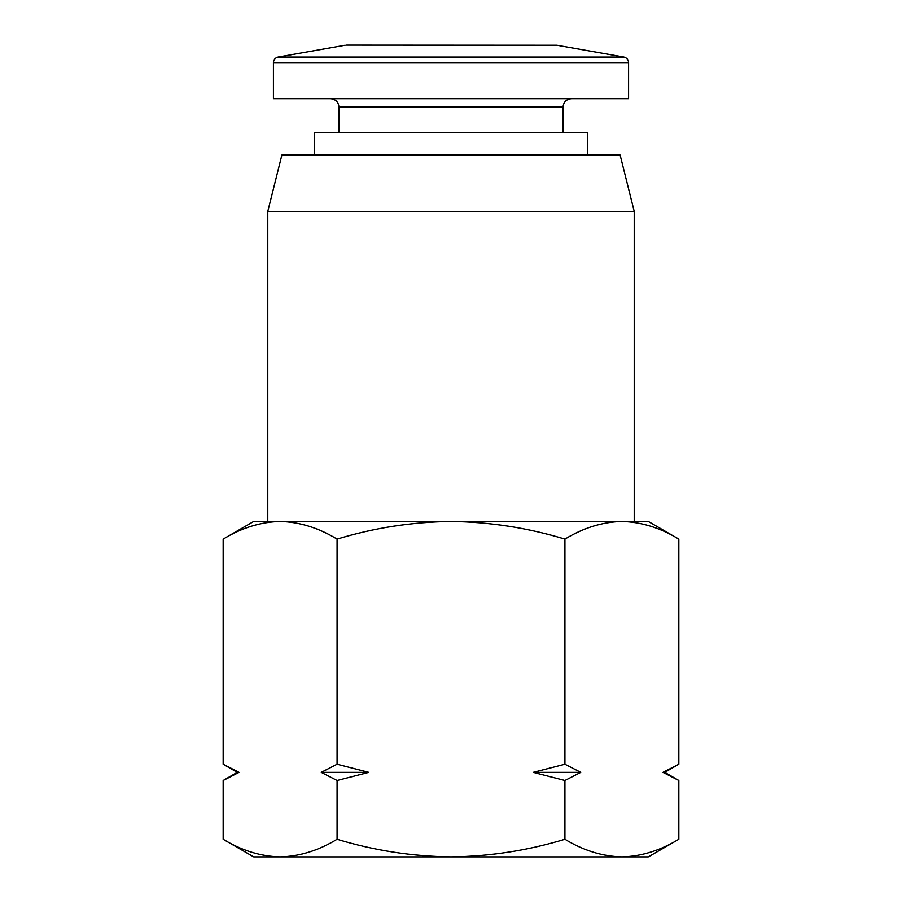 <?xml version="1.0" encoding="UTF-8"?>
<svg xmlns="http://www.w3.org/2000/svg" width="902" height="902" viewBox="0 0 902 902"><rect width="100%" height="100%" fill="white"/><g stroke="black" fill="none" stroke-linecap="round" stroke-linejoin="round"><path stroke-width="1.35" d="M634.219 521.469L634.219 211.406L267.781 211.406L267.781 521.469M634.219 211.406L620.125 155.031L281.875 155.031L267.781 211.406M587.709 155.031L587.709 132.481L314.291 132.481L314.291 155.031M628.581 98.656L273.419 98.656L273.419 62.61L628.581 62.61L628.581 98.656M223.166 839.277C241.736 850.552 260.723 856.426 280.127 856.9L253.688 856.9L223.166 839.277L223.166 780.478L239.03 772.337L223.166 764.197L223.166 539.092L253.688 521.469L648.312 521.469L678.834 539.092L678.834 764.197L662.97 772.337L678.834 780.478L678.834 839.277C660.264 850.552 641.277 856.426 621.873 856.9C641.277 856.426 660.264 850.552 678.834 839.277L648.312 856.9L621.873 856.9C602.468 856.426 583.481 850.552 564.923 839.277L564.923 780.478L580.787 772.337L564.923 764.197L564.923 539.092C583.481 527.817 602.468 521.942 621.873 521.469C641.277 521.942 660.264 527.817 678.834 539.092M223.166 539.092C241.736 527.817 260.723 521.942 280.127 521.469C299.532 521.942 318.519 527.817 337.077 539.092C374.217 527.817 412.191 521.942 451 521.469C489.809 521.942 527.783 527.817 564.923 539.092M564.923 780.478L533.183 772.337L564.923 764.197M337.077 539.092L337.077 764.197L368.817 772.337L337.077 780.478L337.077 839.277C374.217 850.552 412.191 856.426 451 856.9C489.809 856.426 527.783 850.552 564.923 839.277M337.077 780.478L321.213 772.337L337.077 764.197M621.873 856.9L280.127 856.9C299.532 856.426 318.519 850.552 337.077 839.277M662.97 772.337L664.74 772.337L678.834 764.197M533.183 772.337L580.787 772.337M321.213 772.337L368.817 772.337M239.03 772.337L237.26 772.337L223.166 780.478M346.627 45.1L556.85 45.224L623.925 57.051L278.075 57.051C275.2 57.796 273.644 59.645 273.419 62.61M563.04 132.481L563.04 107.112L338.96 107.112C338.498 102.027 335.679 99.209 330.504 98.656M346.616 45.1L556.85 45.224M664.74 772.337L678.834 780.478M237.26 772.337L223.166 764.197M338.96 132.481L338.96 107.112M563.04 107.112C563.502 102.027 566.321 99.209 571.496 98.656M623.925 57.051C626.8 57.796 628.356 59.645 628.581 62.61M345.15 45.224L278.075 57.051"/></g></svg>
